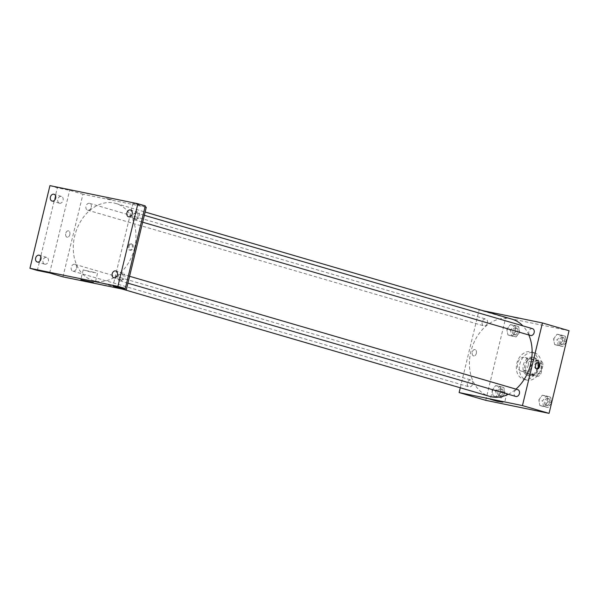 <?xml version="1.0" encoding="UTF-8"?>
<svg xmlns="http://www.w3.org/2000/svg" width="599" height="599" viewBox="0 0 599 599"><rect width="100%" height="100%" fill="white"/><g stroke="black" fill="none" stroke-linecap="round" stroke-linejoin="round"><path stroke-width="0.45" stroke-dasharray="3 2.25" d="M528.236 365.315A7.091 5.384 -73.7 0 0 524.949 357.423A7.091 5.384 -73.7 0 0 517.791 362.724A7.091 5.384 -73.7 0 0 520.965 371.036A7.091 5.384 -73.7 0 0 528.236 365.315M541.541 369.201A7.091 5.384 -73.7 0 0 538.246 361.309A7.091 5.384 -73.7 0 0 531.096 366.61A7.091 5.384 -73.7 0 0 534.271 374.922A7.091 5.384 -73.7 0 0 541.541 369.201M538.157 376.337L530.751 374.817A9.15 6.941 -73.7 0 1 529.374 371.769L531.71 362.11A9.15 6.941 -73.7 0 1 534.36 359.894L541.766 361.414A9.15 6.941 -73.7 0 1 543.143 364.462L540.807 374.128A9.15 6.941 -73.7 0 1 538.157 376.337L533.724 375.041L526.319 373.521L530.751 374.817M534.36 359.894L529.928 358.599L541.766 361.414M543.143 364.462L538.711 363.166L536.375 372.833L540.807 374.128M538.711 363.166A9.15 6.941 -73.7 0 0 537.333 360.119M529.928 358.599A9.15 6.941 -73.7 0 0 527.277 360.815L531.71 362.11M526.319 373.521A9.15 6.941 -73.7 0 1 524.941 370.474L527.277 360.815M533.724 375.041A9.15 6.941 -73.7 0 0 536.375 372.833M534.046 357.64A9.457 7.173 106.3 0 1 534.48 357.745A9.457 7.173 106.3 0 1 538.711 368.834A9.457 7.173 106.3 0 1 529.179 375.895A9.457 7.173 106.3 0 1 524.859 365.091A9.457 7.173 106.3 0 1 534.046 357.64M532.571 357.206A9.457 7.173 -73.7 0 0 523.384 364.656A9.457 7.173 -73.7 0 0 527.697 375.468A9.457 7.173 -73.7 0 0 537.385 367.838A9.457 7.173 -73.7 0 0 532.998 357.311A9.457 7.173 -73.7 0 0 532.571 357.206M524.941 370.474L529.374 371.769M540.904 368.565A14.181 10.76 -73.7 0 0 534.323 352.774A14.181 10.76 -73.7 0 0 520.022 363.376A14.181 10.76 -73.7 0 0 526.371 380.006A14.181 10.76 -73.7 0 0 540.904 368.565M537.947 367.696A14.181 10.76 -73.7 0 0 531.365 351.913A14.181 10.76 -73.7 0 0 517.064 362.507A14.181 10.76 -73.7 0 0 523.414 379.137A14.181 10.76 -73.7 0 0 537.947 367.696M506.836 329.293L510.37 324.598L514.945 325.534L515.979 331.172L512.444 335.867L507.877 334.923L506.836 329.293L510.37 324.598L514.945 325.534L515.979 331.172L512.444 335.867L507.877 334.923L506.836 329.293L510.535 330.371L514.069 325.676L518.637 326.62L519.677 332.25L516.136 336.945L511.568 336.009L510.535 330.371M492.086 390.263L495.62 385.569L500.195 386.512L501.228 392.143L497.694 396.838L493.119 395.902L492.086 390.263L495.62 385.569L500.195 386.512L501.228 392.143L497.694 396.838L493.119 395.902L492.086 390.263L495.785 391.342L499.319 386.647L503.886 387.59L504.92 393.229L501.385 397.923L496.818 396.98L495.785 391.342M485.737 400.334L505.728 317.687L569.05 330.723M553.558 338.907L557.092 334.212L561.66 335.155L562.693 340.786L559.159 345.481L554.592 344.545L553.558 338.907L557.092 334.212L561.66 335.155L562.693 340.786L559.159 345.481L554.592 344.545L553.558 338.907L557.25 339.985L560.784 335.29L565.359 336.234L566.377 341.774M538.808 399.877L542.342 395.183L546.909 396.126L547.943 401.764L544.409 406.459L539.841 405.516L538.808 399.877L542.342 395.183L546.909 396.126L547.943 401.764L544.409 406.459L539.841 405.516L538.808 399.877L542.499 400.956L546.033 396.261L550.608 397.204L551.627 402.753M460.279 387.793L479.118 309.915L505.728 317.687M479.118 309.915L483.198 310.754M518.375 318.443L512.796 317.178L518.375 318.443M528.812 334.983A40.185 30.489 -73.7 0 0 522.837 325.849M512.048 319.185A40.185 30.489 -73.7 0 0 471.518 349.21A40.185 30.489 -73.7 0 0 489.518 396.328M508.304 394.269A40.185 30.489 -73.7 0 0 515.941 389.11M472.686 383.974A3.549 2.688 -73.7 0 0 471.046 380.028A3.549 2.688 -73.7 0 0 467.467 382.679A3.549 2.688 -73.7 0 0 469.054 386.834A3.549 2.688 -73.7 0 0 472.686 383.974M487.436 323.003A3.549 2.688 -73.7 0 0 485.796 319.057A3.549 2.688 -73.7 0 0 482.217 321.708A3.549 2.688 -73.7 0 0 483.805 325.863A3.549 2.688 -73.7 0 0 487.436 323.003M532.511 328.671A3.549 2.688 -73.7 0 0 528.939 331.322A3.549 2.688 -73.7 0 0 530.527 335.477M515.776 396.456A3.549 2.688 106.3 0 1 514.129 392.51A3.549 2.688 106.3 0 1 517.761 389.649M476.332 353.343A3.25 2.111 101.6 0 0 474.955 349.569A3.25 2.111 101.6 0 0 472.229 352.324A3.25 2.111 101.6 0 0 473.644 355.933A3.25 2.111 101.6 0 0 476.332 353.343A3.25 2.111 101.6 0 0 474.955 349.569A3.25 2.111 101.6 0 0 472.229 352.324A3.25 2.111 101.6 0 0 473.644 355.933A3.25 2.111 101.6 0 0 476.332 353.343M536.532 368.804A3.25 2.111 -78.4 0 1 536.075 368.782A3.25 2.111 -78.4 0 1 534.697 365.008A3.25 2.111 -78.4 0 1 537.385 362.417A3.25 2.111 -78.4 0 1 537.812 362.582M505.286 392.338L499.738 391.499L492.655 389.485L505.286 392.338M134.52 248.203A40.185 30.489 -73.7 0 0 115.884 203.48A40.185 30.489 -73.7 0 0 75.354 233.505A40.185 30.489 -73.7 0 0 93.354 280.624A40.185 30.489 -73.7 0 0 134.52 248.203M117.958 276.805A3.549 2.688 106.3 0 1 121.597 273.945A3.549 2.688 106.3 0 1 123.184 278.101A3.549 2.688 106.3 0 1 119.605 280.751A3.549 2.688 106.3 0 1 117.958 276.805M91.273 207.299A3.549 2.688 -73.7 0 0 89.625 203.353A3.549 2.688 -73.7 0 0 86.054 206.004A3.549 2.688 -73.7 0 0 87.641 210.159A3.549 2.688 -73.7 0 0 91.273 207.299M137.987 216.913A3.549 2.688 -73.7 0 0 136.347 212.967A3.549 2.688 -73.7 0 0 132.768 215.618A3.549 2.688 -73.7 0 0 134.356 219.773A3.549 2.688 -73.7 0 0 137.987 216.913M76.522 268.277A3.549 2.688 -73.7 0 0 74.875 264.331A3.549 2.688 -73.7 0 0 71.296 266.974A3.549 2.688 -73.7 0 0 72.891 271.137A3.549 2.688 -73.7 0 0 76.522 268.277M62.955 276.858L82.954 194.211L146.276 207.247M49.942 185.638L57.332 187.794L69.649 190.325L82.954 194.211M145.04 206.887L132.971 203.361L145.28 205.891M111.856 199.714L106.278 198.456L111.856 199.722M49.657 272.972L69.649 190.325M69.813 234.621A3.25 2.111 101.6 0 0 68.436 230.84A3.25 2.111 101.6 0 0 65.71 233.595A3.25 2.111 101.6 0 0 67.125 237.211A3.25 2.111 101.6 0 0 69.813 234.621A3.25 2.111 101.6 0 0 68.436 230.84A3.25 2.111 101.6 0 0 65.71 233.603A3.25 2.111 101.6 0 0 67.125 237.211A3.25 2.111 101.6 0 0 69.813 234.621M132.971 203.361L112.979 286.008M129.07 246.466A3.25 2.111 -78.4 0 1 131.758 243.875A3.25 2.111 -78.4 0 1 133.173 247.484A3.25 2.111 -78.4 0 1 130.447 250.24A3.25 2.111 -78.4 0 1 129.07 246.466M128.186 246.279A3.25 2.111 -78.4 0 1 130.874 243.688A3.25 2.111 -78.4 0 1 132.289 247.305A3.25 2.111 -78.4 0 1 129.564 250.06A3.25 2.111 -78.4 0 1 128.186 246.279M95.818 272.755L90.269 271.909L83.186 269.894L95.818 272.755M59.6 203.248A3.549 2.688 -73.7 0 0 63.045 200.455A3.549 2.688 -73.7 0 0 61.427 196.405A3.549 2.688 -73.7 0 0 57.848 199.055A3.549 2.688 -73.7 0 0 59.436 203.211A3.549 2.688 -73.7 0 0 59.6 203.248M44.843 264.219A3.549 2.688 -73.7 0 0 48.294 261.426A3.549 2.688 -73.7 0 0 46.67 257.375A3.549 2.688 -73.7 0 0 43.098 260.026A3.549 2.688 -73.7 0 0 44.685 264.181A3.549 2.688 -73.7 0 0 44.843 264.219M37.34 270.441L57.332 187.794M136.115 218.994A3.549 2.688 -73.7 0 0 139.56 216.202A3.549 2.688 -73.7 0 0 137.942 212.151A3.549 2.688 -73.7 0 0 134.363 214.801A3.549 2.688 -73.7 0 0 135.951 218.957A3.549 2.688 -73.7 0 0 136.115 218.994M121.357 279.973A3.549 2.688 -73.7 0 0 124.809 277.172A3.549 2.688 -73.7 0 0 123.192 273.122A3.549 2.688 -73.7 0 0 119.613 275.772A3.549 2.688 -73.7 0 0 121.2 279.928A3.549 2.688 -73.7 0 0 121.357 279.973M551.582 402.917L548.107 407.537L543.533 406.594L542.499 400.956M549.71 402.446A3.549 2.688 -73.7 0 0 548.063 398.5A3.549 2.688 -73.7 0 0 544.491 401.143A3.549 2.688 -73.7 0 0 546.078 405.306A3.549 2.688 -73.7 0 0 549.71 402.446M542.342 395.183L546.033 396.261M546.909 396.126L550.608 397.204M547.943 401.764L551.604 402.827M544.409 406.459L548.107 407.537M539.841 405.516L543.533 406.594M551.185 402.872A3.549 2.688 -73.7 0 0 549.545 398.927A3.549 2.688 -73.7 0 0 545.966 401.577A3.549 2.688 -73.7 0 0 547.553 405.733A3.549 2.688 -73.7 0 0 551.185 402.872M502.988 392.824A3.549 2.688 -73.7 0 0 501.348 388.878A3.549 2.688 -73.7 0 0 497.769 391.529A3.549 2.688 -73.7 0 0 499.356 395.684A3.549 2.688 -73.7 0 0 502.988 392.824M495.62 385.569L499.319 386.647M500.195 386.512L503.886 387.59M501.228 392.143L504.92 393.229M497.694 396.838L501.385 397.923M493.119 395.902L496.818 396.98M504.47 393.258A3.549 2.688 -73.7 0 0 502.823 389.313A3.549 2.688 -73.7 0 0 499.252 391.963A3.549 2.688 -73.7 0 0 500.839 396.119A3.549 2.688 -73.7 0 0 504.47 393.258M566.332 341.939L562.858 346.559L558.29 345.623L557.25 339.985M564.46 341.467A3.549 2.688 -73.7 0 0 562.813 337.522A3.549 2.688 -73.7 0 0 559.241 340.172A3.549 2.688 -73.7 0 0 560.829 344.328A3.549 2.688 -73.7 0 0 564.46 341.467M557.092 334.212L560.784 335.29M561.66 335.155L565.359 336.234M562.693 340.786L566.355 341.857M559.159 345.481L562.858 346.559M554.592 344.545L558.29 345.623M565.935 341.902A3.549 2.688 -73.7 0 0 564.295 337.956A3.549 2.688 -73.7 0 0 560.716 340.606A3.549 2.688 -73.7 0 0 562.304 344.762A3.549 2.688 -73.7 0 0 565.935 341.902M517.746 331.853A3.549 2.688 -73.7 0 0 516.098 327.908A3.549 2.688 -73.7 0 0 512.519 330.558A3.549 2.688 -73.7 0 0 514.107 334.714A3.549 2.688 -73.7 0 0 517.746 331.853M510.37 324.598L514.069 325.676M514.945 325.534L518.637 326.62M515.979 331.172L519.677 332.25M512.444 335.867L516.136 336.945M507.877 334.923L511.568 336.009M519.221 332.288A3.549 2.688 -73.7 0 0 517.573 328.342A3.549 2.688 -73.7 0 0 514.002 330.992A3.549 2.688 -73.7 0 0 515.589 335.148A3.549 2.688 -73.7 0 0 519.221 332.288M538.246 361.309L524.949 357.423M534.271 374.922L520.965 371.036M527.697 375.468L529.179 375.895M532.998 357.311L534.48 357.745M523.414 379.137L526.371 380.006M531.365 351.913L534.323 352.774M536.075 368.782L536.966 368.969M537.385 362.417L538.276 362.597M492.655 389.485L490.281 399.286M506.964 392.944L504.59 402.753M93.354 280.624L122.196 289.047M115.884 203.48L145.123 212.016M129.579 276.274L121.597 273.945M127.909 283.177L119.605 280.751M87.641 210.159L483.805 325.863M89.625 203.353L485.796 319.057M134.356 219.773L142.659 222.199M136.347 212.967L144.329 215.303M72.891 271.137L469.054 386.834M74.875 264.331L471.046 380.028M129.564 250.06L130.447 250.24M130.874 243.688L131.758 243.875M83.186 269.894L80.813 279.703M97.495 273.354L95.121 283.162M61.427 196.405L54.03 194.241M59.436 203.211L52.046 201.054M137.942 212.151L130.545 209.994M135.951 218.957L128.56 216.801M123.192 273.122L115.794 270.965M121.2 279.928L113.81 277.771M46.67 257.375L39.279 255.219M44.685 264.181L37.295 262.025M546.078 405.306L547.553 405.733M548.063 398.5L549.545 398.927M499.356 395.684L500.839 396.119M501.348 388.878L502.823 389.313M560.829 344.328L562.304 344.762M562.813 337.522L564.295 337.956M514.107 334.714L515.589 335.148M516.098 327.908L517.573 328.342"/><path stroke-width="0.9" d="M483.198 310.754L542.439 322.951L569.05 330.723L549.058 413.362L485.737 400.334L459.126 392.562L460.279 387.793M515.941 389.11A40.185 30.489 -73.7 0 0 530.684 363.907A40.185 30.489 -73.7 0 0 528.812 334.983M522.837 325.849A40.185 30.489 -73.7 0 0 512.048 319.185L145.123 212.016M122.196 289.047L489.518 396.328A40.185 30.489 -73.7 0 0 508.304 394.269M542.439 322.951L522.448 405.59L459.126 392.562M142.659 222.199L530.527 335.477A3.549 2.688 -73.7 0 0 534.158 332.617A3.549 2.688 -73.7 0 0 532.511 328.671L144.329 215.303M129.579 276.274L517.761 389.649A3.549 2.688 106.3 0 1 519.348 393.805A3.549 2.688 106.3 0 1 515.776 396.456L127.909 283.177M522.448 405.59L549.058 413.362M502.913 402.146L497.372 401.308L490.281 399.286L502.913 402.146M535.588 365.188A3.25 2.111 -78.4 0 1 538.276 362.597A3.25 2.111 -78.4 0 1 539.692 366.206A3.25 2.111 -78.4 0 1 536.966 368.969A3.25 2.111 -78.4 0 1 535.588 365.188M537.812 362.582A3.25 2.111 -78.4 0 1 538.801 366.026A3.25 2.111 -78.4 0 1 536.532 368.804M145.04 206.887L146.276 207.247L126.284 289.894L62.955 276.858L49.657 272.972L37.34 270.441L29.95 268.277L49.942 185.638L137.89 203.735L145.28 205.891L125.288 288.538L112.979 286.008L126.284 289.894M137.89 203.735L117.898 286.382L125.288 288.538M117.898 286.382L29.95 268.277M93.444 282.556L87.896 281.717L80.813 279.703L93.444 282.556M39.122 255.174A3.549 2.688 106.3 0 1 39.279 255.219A3.549 2.688 106.3 0 1 40.897 259.27A3.549 2.688 106.3 0 1 37.452 262.062A3.549 2.688 106.3 0 1 37.295 262.025A3.549 2.688 106.3 0 1 35.678 257.974A3.549 2.688 106.3 0 1 39.122 255.174M115.637 270.928A3.549 2.688 106.3 0 1 115.794 270.965A3.549 2.688 106.3 0 1 117.411 275.016A3.549 2.688 106.3 0 1 113.967 277.809A3.549 2.688 106.3 0 1 113.81 277.771A3.549 2.688 106.3 0 1 112.193 273.721A3.549 2.688 106.3 0 1 115.637 270.928M130.387 209.95A3.549 2.688 106.3 0 1 130.545 209.994A3.549 2.688 106.3 0 1 132.162 214.045A3.549 2.688 106.3 0 1 128.718 216.838A3.549 2.688 106.3 0 1 128.56 216.801A3.549 2.688 106.3 0 1 126.943 212.75A3.549 2.688 106.3 0 1 130.387 209.95M53.873 194.203A3.549 2.688 106.3 0 1 54.03 194.241A3.549 2.688 106.3 0 1 55.647 198.299A3.549 2.688 106.3 0 1 52.203 201.092A3.549 2.688 106.3 0 1 52.046 201.054A3.549 2.688 106.3 0 1 50.428 196.996A3.549 2.688 106.3 0 1 53.873 194.203"/></g></svg>
